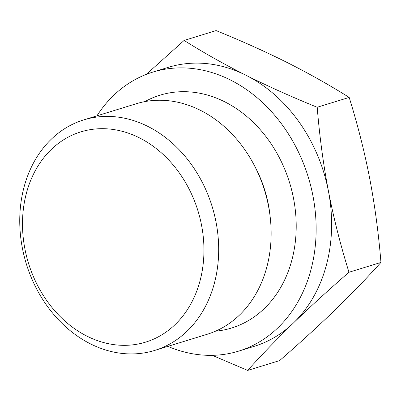 <?xml version="1.0" encoding="UTF-8"?>
<svg xmlns="http://www.w3.org/2000/svg" width="401" height="401" viewBox="0 0 401 401"><rect width="100%" height="100%" fill="white"/><g stroke="black" fill="none" stroke-linecap="round" stroke-linejoin="round"><path stroke-width="0.6" d="M146.275 74.385L184.119 40.431L216.094 30.591C241.733 41.002 265.462 51.664 287.286 62.581C309.001 73.533 329.632 85.147 349.181 97.428C357.617 124.5 364.459 151.523 369.712 178.495C374.855 205.502 378.599 233.477 380.95 262.419C366.795 278.144 351.456 294.023 334.94 310.063C318.314 326.138 299.878 342.97 279.637 360.569L247.663 370.409L212.269 355.331M96.947 115.829A145.964 117.673 72.9 0 1 152.841 72.1L168.32 67.338A145.964 117.673 72.9 0 1 183.728 63.965A145.964 117.673 72.9 0 1 246.013 75.283C267.838 86.195 291.572 96.862 317.201 107.267C319.552 136.215 323.296 164.189 328.439 191.192C333.692 218.164 340.539 245.186 348.975 272.254C328.73 289.853 310.299 306.69 293.667 322.76C277.151 338.8 261.818 354.685 247.663 370.409M184.119 40.431C203.668 52.716 224.299 64.33 246.013 75.283A145.964 117.673 72.9 0 1 328.439 191.192A145.964 117.673 72.9 0 1 293.667 322.76A145.964 117.673 72.9 0 1 254.169 346.359L238.69 351.121A145.964 117.673 -107.1 0 0 310.855 186.425A145.964 117.673 -107.1 0 0 168.25 68.726A145.964 117.673 72.9 0 0 152.841 72.1M238.69 351.121A145.964 117.673 -107.1 0 1 223.282 354.494A145.964 117.673 72.9 0 1 167.884 346.379M317.201 107.267L349.181 97.428M348.975 272.254L380.95 262.419M215.507 331.196A121.789 98.185 72.9 0 0 218.725 330.83A121.789 98.185 -107.1 0 0 293.552 198.55A121.789 98.185 -107.1 0 0 172.806 92.395A121.789 98.185 72.9 0 0 144.871 101.613M154.686 350.439L207.137 334.299A120.611 97.232 -107.1 0 0 266.765 198.214A120.611 97.232 -107.1 0 0 148.931 100.962A120.611 97.232 72.9 0 0 136.2 103.749L83.749 119.889A120.611 97.232 72.9 0 1 96.481 117.102A120.611 97.232 -107.1 0 1 214.314 214.355A120.611 97.232 -107.1 0 1 154.686 350.439A120.611 97.232 -107.1 0 1 141.949 353.226A120.611 97.232 72.9 0 1 24.115 255.978A120.611 97.232 72.9 0 1 83.749 119.889M133.959 344.695A110.009 88.686 -107.1 0 0 201.548 225.212A110.009 88.686 -107.1 0 0 92.486 129.322A110.009 88.686 72.9 0 0 24.892 248.81A110.009 88.686 72.9 0 0 133.959 344.695M270.179 216.936A109.909 88.606 -107.1 0 0 254.314 165.377"/></g></svg>
